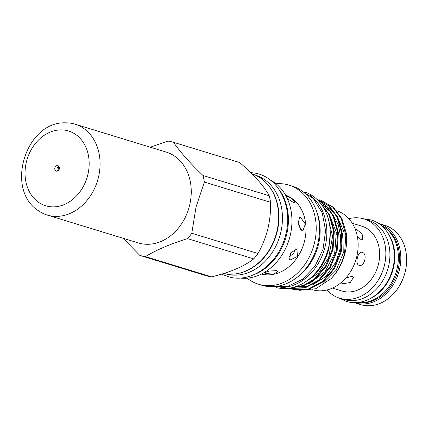 <?xml version="1.0" encoding="UTF-8"?>
<svg xmlns="http://www.w3.org/2000/svg" width="428" height="428" viewBox="0 0 428 428"><rect width="100%" height="100%" fill="white"/><g stroke="black" fill="none" stroke-linecap="round" stroke-linejoin="round"><path stroke-width="0.64" d="M380.931 225.208A40.794 32.678 107 0 1 396.151 272.138A40.794 32.678 107 0 1 357.273 302.51M389.619 235.946A40.794 32.678 107 0 1 370.488 298.476M354.705 302.81L360.52 304.592A41.457 33.213 -73 0 0 362.773 305.175A41.457 33.213 -73 0 0 404.818 273.273A41.457 33.213 -73 0 0 384.788 225.305L378.967 223.523A41.457 33.213 107 0 1 398.998 271.491A41.457 33.213 107 0 1 356.952 303.393A41.457 33.213 107 0 1 354.705 302.81A41.457 33.213 107 0 1 354.084 302.612M358.755 302.666A40.505 32.448 -73 0 0 397.318 272.497A40.505 32.448 -73 0 0 382.241 225.909M378.341 223.341A41.457 33.213 107 0 1 378.967 223.523M341.389 282.416L341.474 283.01L342.609 283.807L350.281 282.523L353.464 277.253L352.233 276.247L345.856 278.018M357.305 236.277L361.195 239.76L362.848 239.552L362.104 233.832L356.053 229.06L355.144 228.921M359.076 265.301C364.453 267.323 367.823 253.617 362.249 252.392C358.006 250.605 354.625 264.306 359.076 265.301L359.279 265.349M332.444 288.098L341.929 290.997A33.903 27.157 -73 0 0 343.77 291.473A33.903 27.157 -73 0 0 378.149 265.387A33.903 27.157 -73 0 0 361.772 226.161L352.287 223.261M327.035 289.965A41.457 33.213 -73 0 0 339.72 298.225L343.796 299.472A41.457 33.213 -73 0 0 346.049 300.055A41.457 33.213 -73 0 0 388.089 268.153A41.457 33.213 -73 0 0 368.059 220.185L363.982 218.938A41.457 33.213 -73 0 0 361.73 218.355A41.457 33.213 -73 0 0 348.847 218.687M339.72 298.225A41.457 33.213 -73 0 0 341.967 298.808A41.457 33.213 -73 0 0 384.012 266.906A41.457 33.213 -73 0 0 363.982 218.938M49.787 215.712A47.519 38.065 107 0 1 47.208 215.043A47.519 38.065 107 0 1 38.632 210.876C4.638 189.791 25.605 121.274 65.58 122.825A47.519 38.065 107 0 1 72.439 123.505A47.519 38.065 107 0 1 75.018 124.168A47.519 38.065 107 0 1 97.975 179.15A47.519 38.065 107 0 1 49.787 215.712M75.018 124.168L166.198 152.074A47.519 38.065 107 0 1 189.16 207.05A47.519 38.065 107 0 1 140.972 243.618A47.519 38.065 107 0 1 138.388 242.949L47.208 215.043M57.785 165.615A2.852 2.284 107 0 1 57.941 165.657A2.852 2.284 107 0 1 59.321 168.953A2.852 2.284 107 0 1 56.426 171.147A2.852 2.284 107 0 1 56.271 171.109A2.852 2.284 107 0 1 54.896 167.808A2.852 2.284 107 0 1 57.785 165.615M223.791 273.471A51.842 41.527 -73 0 0 276.788 231.816A51.842 41.527 -73 0 0 251.873 173.779M257.977 253.51C262.236 246.079 265.515 237.915 267.826 229.007C269.908 220.035 270.817 211.138 270.55 202.316L204.365 182.061L196.019 207.029L191.792 233.255L257.977 253.51A59.016 47.278 107 0 1 253.729 258.881L187.539 238.626C170.847 243.757 156.803 249.749 145.402 256.597L211.587 276.852C230.248 272.315 244.297 266.323 253.729 258.881M211.587 276.852A59.016 47.278 107 0 1 206.018 275.664L139.833 255.409L123.077 238.262M139.833 255.409A59.016 47.278 -73 0 0 145.402 256.597M187.539 238.626A59.016 47.278 -73 0 0 191.792 233.255M255.361 175.138A51.553 41.297 107 0 1 280.174 234.811A51.553 41.297 107 0 1 227.91 274.434A51.553 41.297 107 0 1 225.187 273.733M309.053 279.233A46.684 37.397 -73 0 0 320.979 266.928C324.734 261.176 327.383 254.922 328.929 248.16L330.255 232.565M318.967 199.748L320.663 200.213L332.588 206.97L341.239 218.478L345.824 234.945L344.61 252.948C342.266 262.899 337.745 271.47 331.058 278.671A46.684 37.397 -73 0 0 345.032 253.076A46.684 37.397 -73 0 0 346.305 233.223L341.945 218.697L333.294 207.189L320.668 200.218M316.495 198.94L329.212 205.938L337.863 217.445L342.448 233.913L341.234 251.915L334.445 268.736L323.151 281.822L309.107 289.189L294.501 289.729L289.633 288.306M316.581 198.966L328.511 205.724L337.162 217.231L341.747 233.693L340.533 251.701L333.738 268.522L322.445 281.603L308.406 288.975L293.795 289.515L291.313 288.873M316.923 199.336L326.655 206.13L333.786 216.199L338.371 232.661L337.157 250.669L330.363 267.489L319.069 280.57L305.03 287.942L290.419 288.483L289.248 288.21M317.169 199.566L326.339 206.307L333.08 215.985L337.665 232.447L336.451 250.455L329.662 267.27L318.368 280.356L304.324 287.723L289.365 288.194M319.85 202.417L329.704 214.952L334.289 231.414L333.075 249.417L326.286 266.237L314.992 279.324L303.543 285.861L291.308 287.846M320.92 203.744L329.004 214.733L333.589 231.2L332.374 249.203L325.58 266.023L314.286 279.11L303.65 285.348L292.212 287.648M316.511 198.956L316.939 199.079M323.819 282.64L336.103 270.309L343.791 251.878L344.069 232.356L337.045 215.878M331.058 278.671L315.725 288.766L299.156 290.328M337.339 216.279A41.339 33.117 -73 0 0 337.104 215.985M312.51 289.767A41.339 33.117 -73 0 0 356.679 257.035A41.339 33.117 -73 0 0 336.745 210.731M305.207 192.161A49.894 39.965 107 0 1 327.832 250.268A49.894 39.965 107 0 1 277.462 287.862A49.894 39.965 107 0 1 276.023 287.525M296.968 277.408A48.99 39.242 -73 0 0 318.405 244.763A48.99 39.242 -73 0 0 316.902 212.261M247.133 278.152A51.842 41.527 -73 0 0 258.544 284.24L261.834 285.246A51.842 41.527 -73 0 0 317.678 244.329A51.842 41.527 -73 0 0 292.174 186.105L288.884 185.099A51.842 41.527 -73 0 0 276.023 183.756M258.544 284.24A51.842 41.527 -73 0 0 314.387 243.323A51.842 41.527 -73 0 0 288.884 185.099M261.353 274.08A41.339 33.117 -73 0 0 304.538 241.076A41.339 33.117 -73 0 0 285.524 195.093M239.953 278.023A51.842 41.527 -73 0 0 290.114 235.898A51.842 41.527 -73 0 0 269.998 179.846M253.306 274.926A51.842 41.527 -73 0 0 286.578 234.811A51.842 41.527 -73 0 0 279.329 189.882M297.262 248.807L298.065 249.24L297.519 256.425L290.339 259.887L289.574 259.48L290.756 252.83L297.262 248.807M276.643 270.64L277.858 271.694L273.321 274.091L265.788 273.529L264.6 272.796L269.185 271.026L276.643 270.64M301.777 230.435L298 223.807L299.579 217.606L300.713 217.659L305.346 224.058L302.997 230.462L301.777 230.435M285.893 195.751L292.34 198.95L294.919 202.31L293.399 202.433L287.359 198.694M295.427 248.877L293.485 253.777L288.932 256.725M297.915 220.286L300.338 229.483M309.182 194.831A49.894 39.965 107 0 1 324.167 250.107A49.894 39.965 107 0 1 280.811 287.536M320.979 266.928L310.91 278.072L305.908 281.554M266.141 182.836A51.553 41.297 107 0 1 276.151 235.416A51.553 41.297 107 0 1 238.433 273.385M204.365 182.061A59.016 47.278 -73 0 0 203.043 175.507L269.233 195.762A59.016 47.278 107 0 1 270.55 202.316M269.233 195.762C264.081 186.159 254.227 175.084 239.669 162.533L173.479 142.283C180.579 152.475 190.433 163.549 203.043 175.507M173.479 142.283A59.016 47.278 -73 0 0 167.915 141.096L150.292 147.205M57.47 171.077A2.852 2.284 107 0 1 57.101 168.381A2.852 2.284 107 0 1 58.92 166.348M59.417 167.605A18.056 14.466 -73 0 0 58.588 170.317M57.561 171.045L58.957 166.406M336.52 234.239A22.641 18.137 -73 0 0 335.927 234.507M47.786 206.323A39.103 31.324 107 0 1 26.424 161.854A39.103 31.324 107 0 1 66.426 130.438A39.103 31.324 107 0 1 87.788 174.908A39.103 31.324 107 0 1 47.786 206.323M363.195 218.708L371.097 219.971C390.047 225.203 399.533 251.006 391.454 272.69C385.023 292.372 365.715 305.999 348.633 301.981L346.199 301.349L338.939 297.974M300.21 189.786L313.44 198.688L322.273 213.026L325.596 230.708L323.033 249.31L314.976 266.286L302.5 279.313L287.231 286.546L270.555 286.696M250.573 172.5L255.559 173.206C279.227 177.561 293.276 207.473 285.637 234.988C279.275 262.375 253.232 282.801 230.269 277.28L221.474 274.171M327.645 216.595L332.636 236.384L328.602 257.693L318.55 273.134L304.565 282.432M328.881 213.363L336.301 232.308L334.701 253.151L325.13 271.593L310.027 283.133L307.994 283.914M322.15 205.429L323.038 205.9M324.092 206.499L330.924 212.149M332.968 214.626L338.302 224.77L340.699 236.727L339.944 249.438L336.119 261.674L325.906 276.435L312.082 285.155M309.171 285.995L300.863 286.717M299.723 286.616L297.032 286.182M321.781 204.905L322.247 205.049M322.985 205.301L327.12 207.147M328.169 207.746L334.996 213.39"/></g></svg>
